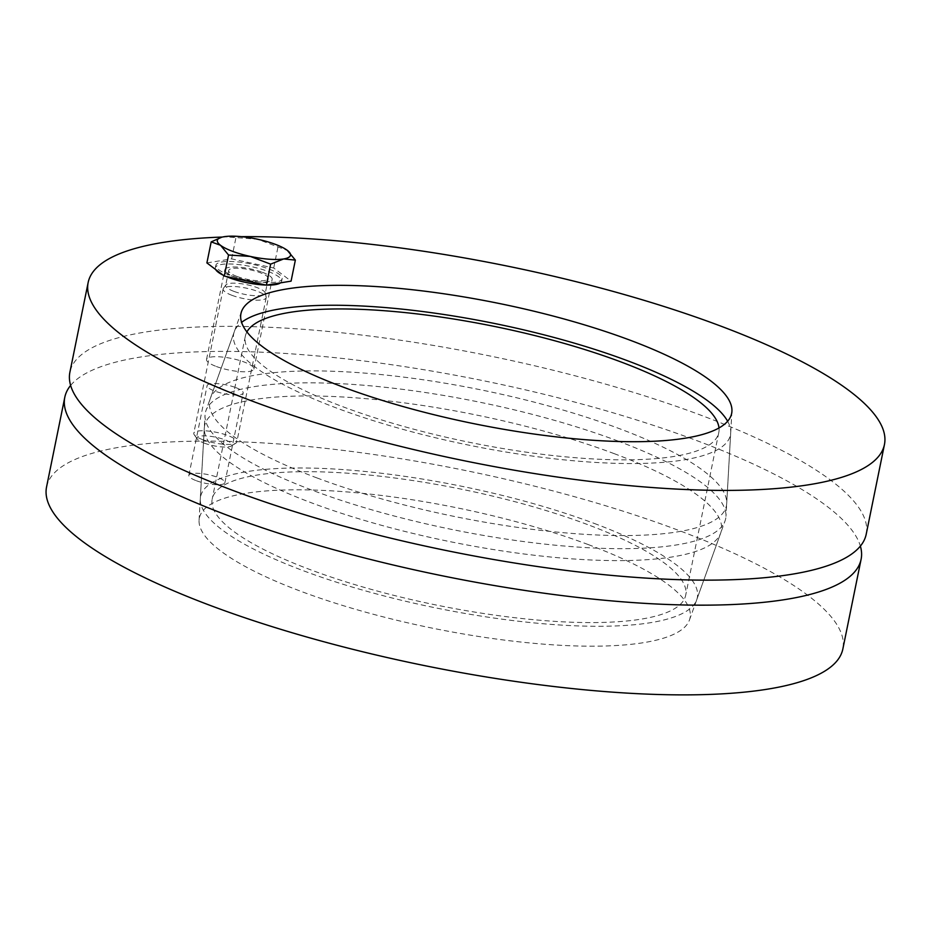 <?xml version="1.0" encoding="UTF-8"?>
<svg xmlns="http://www.w3.org/2000/svg" width="931" height="931" viewBox="0 0 931 931"><rect width="100%" height="100%" fill="white"/><g stroke="black" fill="none" stroke-linecap="round" stroke-linejoin="round"><path stroke-width="0.7" stroke-dasharray="4.66 3.49" d="M196.336 480.722A18.399 4.515 11.5 0 0 214.712 484.632A18.399 4.515 11.5 0 0 224.906 482.665A18.399 4.515 11.5 0 0 217.435 477.277A18.399 4.515 11.5 0 0 199.059 473.355A18.399 4.515 11.5 0 0 188.853 475.334A18.399 4.515 11.5 0 0 196.336 480.722M235.683 387.564A18.399 4.515 -168.5 0 1 243.166 392.952A18.399 4.515 -168.5 0 1 224.231 393.708A18.399 4.515 -168.5 0 1 207.113 385.62A18.399 4.515 -168.5 0 1 217.307 383.642A18.399 4.515 -168.5 0 1 235.683 387.564M588.252 544.577A250.369 61.423 11.5 0 0 334.276 491.021A250.369 61.423 11.5 0 0 199.071 520.254A250.369 61.423 11.5 0 0 432.461 628.181A250.369 61.423 11.5 0 0 689.452 620.023A250.369 61.423 11.5 0 0 588.252 544.577M614.111 453.618A263.648 64.67 -168.5 0 1 720.687 533.067A263.648 64.67 -168.5 0 1 450.057 541.656A263.648 64.67 -168.5 0 1 204.308 428.004A263.648 64.67 -168.5 0 1 346.681 397.223A263.648 64.67 -168.5 0 1 614.111 453.618M70.628 385.422A406.312 99.675 -168.5 0 1 695.899 440.27A406.312 99.675 -168.5 0 1 860.372 546.101M46.55 486.994A406.312 99.675 -168.5 0 1 271.864 443.493A406.312 99.675 -168.5 0 1 677.652 529.995A406.312 99.675 -168.5 0 1 842.846 649M587.461 524.537A241.583 59.258 11.5 0 0 346.181 473.099A241.583 59.258 11.5 0 0 212.21 498.969A241.583 59.258 11.5 0 0 437.128 605.208A241.583 59.258 11.5 0 0 685.682 595.293A241.583 59.258 11.5 0 0 587.461 524.537M719 427.969A241.583 59.258 -168.5 0 1 718.79 432.554A241.583 59.258 -168.5 0 1 470.236 442.469A241.583 59.258 -168.5 0 1 245.319 336.231A241.583 59.258 -168.5 0 1 246.913 331.925M727.635 421.254A253.465 62.179 -168.5 0 1 730.707 432.729A253.465 62.179 -168.5 0 1 469.655 445.321A253.465 62.179 -168.5 0 1 234.286 331.727A253.465 62.179 -168.5 0 1 241.606 322.37M617.718 440.933A265.498 65.123 -168.5 0 1 725.971 516.391A265.498 65.123 -168.5 0 1 725.04 520.929A265.498 65.123 -168.5 0 1 452.513 529.588A265.498 65.123 -168.5 0 1 205.029 415.133A265.498 65.123 -168.5 0 1 205.96 410.594A265.498 65.123 -168.5 0 1 356.759 384.701A265.498 65.123 -168.5 0 1 617.718 440.933M594.257 523.42A253.465 62.179 -168.5 0 1 696.714 599.797A253.465 62.179 -168.5 0 1 436.546 608.059A253.465 62.179 -168.5 0 1 200.293 498.795A253.465 62.179 -168.5 0 1 337.162 469.201A253.465 62.179 -168.5 0 1 594.257 523.42M216.376 366.5A24.159 5.923 11.5 0 0 240.501 371.644A24.159 5.923 11.5 0 0 253.907 369.06A24.159 5.923 11.5 0 0 244.085 361.984A24.159 5.923 11.5 0 0 219.949 356.841A24.159 5.923 11.5 0 0 206.554 359.424A24.159 5.923 11.5 0 0 216.376 366.5M262.333 272.271A24.159 5.923 -168.5 0 1 272.155 279.347A24.159 5.923 -168.5 0 1 247.297 280.336A24.159 5.923 -168.5 0 1 224.813 269.711A24.159 5.923 -168.5 0 1 238.208 267.127A24.159 5.923 -168.5 0 1 262.333 272.271M316.889 477.906A263.648 64.67 11.5 0 0 584.319 534.301A263.648 64.67 11.5 0 0 726.692 503.52A263.648 64.67 11.5 0 0 480.943 389.868A263.648 64.67 11.5 0 0 210.313 398.456A263.648 64.67 11.5 0 0 316.889 477.906M866.202 534.254A406.312 99.675 11.5 0 0 700.996 415.238A406.312 99.675 11.5 0 0 295.22 328.736A406.312 99.675 11.5 0 0 69.895 372.237M222.404 237.056A406.312 99.675 -168.5 0 1 241.385 236.66M202.714 439.653A21.96 5.388 -168.5 0 1 194.207 434.707A21.96 5.388 -168.5 0 1 193.788 433.229A21.96 5.388 -168.5 0 1 216.376 432.321A21.96 5.388 -168.5 0 1 236.823 441.981A21.96 5.388 -168.5 0 1 235.857 443.179A21.96 5.388 -168.5 0 1 202.714 439.653M204.25 443.121A17.922 4.399 11.5 0 0 231.295 445.984A17.922 4.399 11.5 0 0 215.398 437.139A17.922 4.399 11.5 0 0 197.314 439.071A17.922 4.399 11.5 0 0 204.25 443.121M232.075 295.36A21.96 5.388 -168.5 0 1 223.137 288.924A21.96 5.388 -168.5 0 1 223.393 288.366A21.96 5.388 -168.5 0 1 245.737 288.028A21.96 5.388 -168.5 0 1 266.173 297.07A21.96 5.388 -168.5 0 1 266.185 297.687A21.96 5.388 -168.5 0 1 254 300.038A21.96 5.388 -168.5 0 1 232.075 295.36M221.718 237.23L224.185 236.695L257.596 239.232L287.609 250.579M206.903 262.914L231.621 258.888L273.714 267.988L291.077 281.139M229.596 275.192A33.819 8.298 -168.5 0 1 215.852 265.288A33.819 8.298 -168.5 0 1 250.648 263.892A33.819 8.298 -168.5 0 1 282.14 278.765A33.819 8.298 -168.5 0 1 263.38 282.396A33.819 8.298 -168.5 0 1 229.596 275.192M231.621 258.888L235.904 237.847M273.714 267.988L277.985 246.959M225.861 276.402A33.819 8.298 -168.5 0 1 222.975 275.076M215.678 269.559A33.819 8.298 -168.5 0 1 215.34 267.791A33.819 8.298 -168.5 0 1 250.136 266.394A33.819 8.298 -168.5 0 1 281.627 281.278A33.819 8.298 -168.5 0 1 280.499 282.861M266.906 285.072A33.819 8.298 -168.5 0 1 265.8 285.049M236.916 276.414A20.179 4.946 -168.5 0 1 228.712 270.502A20.179 4.946 -168.5 0 1 249.473 269.676A20.179 4.946 -168.5 0 1 268.256 278.555A20.179 4.946 -168.5 0 1 257.061 280.708A20.179 4.946 -168.5 0 1 236.916 276.414M233.879 291.356A20.179 4.946 -168.5 0 1 225.674 285.445A20.179 4.946 -168.5 0 1 225.907 284.933A20.179 4.946 -168.5 0 1 246.436 284.618A20.179 4.946 -168.5 0 1 265.207 292.928A20.179 4.946 -168.5 0 1 265.219 293.486A20.179 4.946 -168.5 0 1 254.023 295.651A20.179 4.946 -168.5 0 1 233.879 291.356M224.906 482.665L243.166 392.952M188.853 475.334L207.113 385.62M689.452 620.023L720.687 533.067M199.071 520.254L204.308 428.004M245.319 336.231L212.21 498.969M718.79 432.554L685.682 595.293M234.286 331.727L205.96 410.594M730.707 432.729L725.971 516.391M696.714 599.797L725.04 520.929M200.293 498.795L205.029 415.133M253.907 369.06L272.155 279.347M206.554 359.424L224.813 269.711M241.548 311.501L210.313 398.456M731.929 411.269L726.692 503.52M231.295 445.984L235.857 443.179M197.314 439.071L194.207 434.707M223.137 288.924L193.788 433.229M266.185 297.687L236.823 441.981M215.852 265.288L215.34 267.791M282.14 278.765L281.627 281.278M228.712 270.502L225.674 285.445M268.256 278.555L265.219 293.486M225.907 284.933L223.393 288.366M265.207 292.928L266.173 297.07"/><path stroke-width="1.4" d="M860.372 546.101A406.312 99.675 -168.5 0 1 861.105 559.287A406.312 99.675 -168.5 0 1 443.086 575.952A406.312 99.675 -168.5 0 1 64.798 397.281A406.312 99.675 -168.5 0 1 70.628 385.422M861.105 559.287L842.846 649A406.312 99.675 -168.5 0 1 424.827 665.665A406.312 99.675 -168.5 0 1 46.55 486.994L64.798 397.281M246.913 331.925A241.583 59.258 -168.5 0 1 620.57 361.798A241.583 59.258 -168.5 0 1 719 427.969M241.606 322.37A253.465 62.179 -168.5 0 1 627.366 360.681A253.465 62.179 -168.5 0 1 727.635 421.254M342.748 386.947A250.369 61.423 -168.5 0 1 241.548 311.501A250.369 61.423 -168.5 0 1 498.539 303.343A250.369 61.423 -168.5 0 1 731.929 411.269A250.369 61.423 -168.5 0 1 596.724 440.503A250.369 61.423 -168.5 0 1 342.748 386.947M88.154 282.524L69.895 372.237A406.312 99.675 11.5 0 0 448.172 550.919A406.312 99.675 11.5 0 0 866.202 534.254L884.45 444.529A406.312 99.675 -168.5 0 1 466.431 461.194A406.312 99.675 -168.5 0 1 88.154 282.524A406.312 99.675 -168.5 0 1 222.404 237.056M241.385 236.66A406.312 99.675 -168.5 0 1 719.244 325.524A406.312 99.675 -168.5 0 1 884.45 444.529M287.318 250.358L295.36 260.098L283.641 258.946L270.642 264.136L250.241 256.409L228.549 255.024L220.519 245.284A37.333 9.159 11.5 0 0 250.241 256.409A37.333 9.159 11.5 0 0 283.641 258.946A37.333 9.159 11.5 0 0 287.598 250.579A37.333 9.159 11.5 0 0 287.318 250.358A37.333 9.159 11.5 0 0 257.596 239.232A37.333 9.159 11.5 0 0 224.185 236.695A37.333 9.159 11.5 0 0 221.834 237.196A37.333 9.159 11.5 0 0 220.519 245.284L211.186 241.885L221.718 237.23M295.36 260.098L291.077 281.139L266.359 285.165L270.642 264.136M266.359 285.165L224.278 276.053L228.549 255.024M224.278 276.053L206.903 262.914L211.186 241.885M265.8 285.049A33.819 8.298 -168.5 0 1 229.096 277.694A33.819 8.298 -168.5 0 1 225.861 276.402M222.975 275.076A33.819 8.298 -168.5 0 1 215.678 269.559M280.499 282.861A33.819 8.298 -168.5 0 1 266.906 285.072"/></g></svg>

